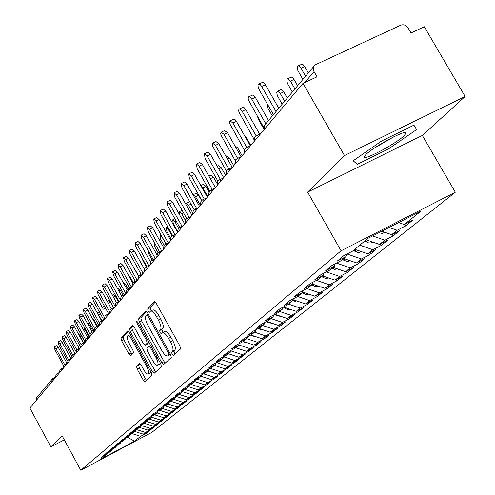 <?xml version="1.0" encoding="UTF-8"?>
<svg xmlns="http://www.w3.org/2000/svg" width="495" height="495" viewBox="0 0 495 495"><rect width="100%" height="100%" fill="white"/><g stroke="black" fill="none" stroke-linecap="round" stroke-linejoin="round"><path stroke-width="0.74" d="M172.093 354.284L173.429 355.515L180.539 348.944L179.902 345.943L156.296 303.367L154.397 301.665L147.696 308.973L148.16 311.064L149.459 312.246L150.492 311.163C152.002 310.613 154.001 312.425 156.488 316.614L158.431 320.117C160.819 324.788 161.519 327.975 160.529 329.682L159.65 330.567L160.108 332.64L161.426 333.847L162.459 332.838C163.994 332.293 166.023 334.144 168.547 338.382L170.497 341.903C172.885 346.574 173.572 349.736 172.545 351.382L171.641 352.23L172.093 354.284M162.688 332.72L164.755 331.662C166.301 331.118 168.331 332.962 170.849 337.2L172.798 340.715C175.193 345.392 175.874 348.548 174.84 350.2L173.937 351.042L175.038 354.024M155.312 302.024L149.991 307.816L151.136 310.841M150.746 311.039L152.794 310.006C154.31 309.449 156.309 311.262 158.796 315.445L160.739 318.947C163.127 323.612 163.82 326.799 162.824 328.507L161.945 329.398L162.397 331.471L163.158 332.479M136.546 366.35L137.183 369.084L143.259 380.117L145.01 381.793L151.94 375.389L151.309 372.611L129.269 332.628L127.524 330.988L120.997 338.11L121.652 340.876L128.96 354.148L130.68 355.787L133.539 352.879L132.889 350.101L129.226 343.456C127.271 339.601 126.72 337.083 127.58 335.882C128.719 335.492 130.272 336.953 132.233 340.282L146.712 366.554C148.661 370.384 149.205 372.877 148.339 374.034C147.157 374.406 145.579 372.908 143.593 369.536L141.199 365.18L139.442 363.516L136.546 366.35L138.711 365.236L139.343 367.971L146.489 380.432M344.495 155.541L307.63 192.122L422.334 135.451L465.139 96.482L344.495 155.541L303.033 83.358L317.048 76.818L314.04 71.596L304.827 82.517M307.63 192.122L341.086 250.804L80.784 470.25L62.092 435.779L50.886 446.892L29.861 408.041L303.033 83.358M161.853 362.773L163.709 364.499L171.282 357.501L170.645 354.575L147.547 312.84L145.703 311.157L138.569 318.929L139.237 321.837L161.853 362.773L164.099 361.616L165.225 363.101M161.395 366.647L154.155 373.335L152.355 371.634L130.253 331.563L129.591 328.729L132.505 325.555L134.275 327.207L143.315 343.586L145.115 345.262L147.145 343.214L146.495 340.343L137.01 323.167L136.577 321.113L137.827 322.276L160.764 363.794L161.395 366.647M341.086 250.804L455.326 192.227L151.829 432.395L80.784 470.25M404.663 224.346L405.578 225.93L412.768 220.176L404.273 224.544L420.991 211.111L368.162 238.219L352.508 251.169L343.753 255.674L337.169 261.15L345.85 256.676L340.715 260.927L332.096 265.37L325.753 270.635L334.298 266.23L329.348 270.326L320.865 274.7L314.758 279.78L323.167 275.437L318.396 279.384L310.049 283.697L304.159 288.597L312.438 284.309L307.841 288.115L299.617 292.372L293.931 297.099L302.086 292.873L297.65 296.542L289.55 300.743L284.062 305.304L292.093 301.139L287.805 304.685L279.83 308.824L274.527 313.23L282.447 309.121L278.301 312.549L270.437 316.633L265.314 320.896L273.116 316.837L269.107 320.147L261.36 324.182L256.41 328.303L264.095 324.299L260.221 327.504L252.58 331.483L247.791 335.468L255.364 331.514L251.615 334.62L244.085 338.549L239.444 342.41L246.918 338.506L243.28 341.507L235.855 345.392L231.363 349.13L238.732 345.275L235.212 348.183L227.886 352.019L223.53 355.639L230.8 351.834L227.384 354.655L220.164 358.442L215.938 361.956L223.109 358.194L219.799 360.935L212.671 364.673L208.574 368.076L215.653 364.363L212.435 367.024L205.4 370.712L201.428 374.022L208.414 370.353L205.295 372.933L198.347 376.577L194.486 379.789L201.385 376.163L198.353 378.669L191.497 382.276L187.747 385.395L194.554 381.812L191.615 384.244L184.845 387.808L181.201 390.84L187.921 387.3L185.062 389.664L178.379 393.185L174.834 396.13L181.473 392.634L178.695 394.936L172.093 398.413L168.647 401.278L175.199 397.819L172.495 400.059L165.974 403.499L162.626 406.284L169.098 402.868L166.469 405.046L160.027 408.443L156.767 411.159L163.164 407.775L160.603 409.897L154.236 413.263L151.062 415.899L157.379 412.558L154.886 414.624L148.599 417.947L145.505 420.521L151.755 417.217L149.323 419.228L143.105 422.513L140.091 425.026L146.266 421.752L143.897 423.714L137.752 426.968L134.819 429.406L140.92 426.176L138.612 428.082L132.536 431.306L129.671 433.682L135.71 430.483L133.458 432.345L127.45 435.532L124.66 437.852L130.624 434.69L128.428 436.503L122.494 439.659L119.765 441.924L125.668 438.787L123.527 440.562L117.655 443.681L114.995 445.89L120.83 442.79L118.738 444.522L112.928 447.61L110.335 449.763L116.108 446.694L114.067 448.383L108.318 451.44L105.788 453.55L111.499 450.512L109.5 452.158L103.82 455.183L101.345 457.244L106.994 454.237L107.242 453.364M405.578 225.93L397.151 230.262L391.663 234.673L381.812 231.221M392.226 234.383L393.098 235.905L400.028 230.367L391.663 234.673M393.098 235.905L384.801 240.186L379.51 244.437L366.25 239.803M380.228 244.066L381.07 245.526L387.752 240.18L379.51 244.437M381.07 245.526L372.896 249.746L367.797 253.842L354.754 249.307M368.657 253.397L369.468 254.807L375.909 249.647L367.797 253.842M369.468 254.807L361.418 258.972L356.493 262.925L343.666 258.483M357.495 262.406L358.262 263.761L364.487 258.786L356.493 262.925M358.262 263.761L350.336 267.869L345.578 271.687L332.962 267.337M346.704 271.105L347.447 272.411L353.461 267.603L345.578 271.687M347.447 272.411L339.632 276.464L335.041 280.158L322.622 275.888M336.278 279.514L336.996 280.77L342.806 276.123L335.041 280.158M336.996 280.77L329.293 284.774L324.85 288.338L312.487 284.105M326.199 287.638L326.886 288.851L332.51 284.359L324.85 288.338M326.886 288.851L319.294 292.805L314.999 296.257L302.327 291.926M316.447 295.503L317.109 296.672L322.548 292.322L314.999 296.257M317.109 296.672L309.623 300.576L305.464 303.911L292.508 299.506M307.005 303.113L307.642 304.239L312.908 300.032L305.464 303.911M307.642 304.239L300.255 308.094L296.233 311.33L283.394 306.974M297.86 310.476L298.479 311.572L303.577 307.494L296.233 311.33M298.479 311.572L291.19 315.377L287.292 318.514L274.892 314.319M289 317.617L289.594 318.675L294.531 314.727L287.292 318.514M289.594 318.675L282.404 322.437L278.623 325.475L266.644 321.434M280.405 324.541L280.981 325.561L285.77 321.731L278.623 325.475M280.981 325.561L273.89 329.274L270.221 332.219L258.637 328.327M272.071 331.254L272.627 332.244L277.274 328.525L270.221 332.219M272.627 332.244L265.629 335.913L262.072 338.772L250.86 335.01M263.983 337.763L264.522 338.722L269.033 335.121L262.072 338.772M264.522 338.722L257.61 342.348L254.158 345.12L243.299 341.494M256.132 344.087L256.651 345.015L261.032 341.519L254.158 345.12M256.651 345.015L249.833 348.598L246.479 351.295L235.769 347.725M248.509 350.225L249.01 351.128L253.267 347.725L246.479 351.295M249.01 351.128L242.272 354.668L239.017 357.285L228.455 353.776M241.096 356.19L241.585 357.068L245.718 353.764L239.017 357.285M241.585 357.068L234.933 360.564L231.765 363.107L221.345 359.655M233.894 361.987L234.37 362.841L238.386 359.624L231.765 363.107M234.37 362.841L227.799 366.3L224.718 368.769L214.434 365.372M226.889 367.624L227.347 368.453L231.258 365.329L224.718 368.769M227.347 368.453L220.857 371.875L217.862 374.276L207.714 370.928M220.077 373.112L220.523 373.911L224.322 370.873L217.862 374.276M220.523 373.911L214.106 377.295L211.198 379.634L201.174 376.336M213.444 378.446L213.877 379.226L217.577 376.268L211.198 379.634M213.877 379.226L207.541 382.573L204.707 384.85L194.628 381.54M206.99 383.644L207.411 384.398L211.012 381.515L204.707 384.85M207.411 384.398L201.143 387.709L198.384 389.924L188.119 386.558M200.704 388.699L201.112 389.435L204.614 386.632L198.384 389.924M201.112 389.435L194.919 392.708L192.233 394.868L181.789 391.452M194.578 393.624L194.974 394.342L198.39 391.607L192.233 394.868M194.974 394.342L188.855 397.578L186.231 399.682L176.01 396.346M188.607 398.425L188.991 399.125L192.326 396.458L186.231 399.682M188.991 399.125L182.94 402.33L180.39 404.378L170.441 401.142M182.791 403.109L183.162 403.784L186.411 401.191L180.39 404.378M183.162 403.784L177.179 406.958L174.692 408.957L165.014 405.813M177.117 407.67L177.476 408.332L180.644 405.801L174.692 408.957M177.476 408.332L171.561 411.469L169.135 413.418L159.712 410.367M171.579 412.125L171.932 412.768L175.02 410.293L169.135 413.418M171.932 412.768L166.079 415.874L163.715 417.774L154.539 414.804M166.178 416.468L166.524 417.093L169.537 414.68L163.715 417.774M166.524 417.093L160.733 420.168L158.425 422.025L149.441 419.123M160.906 420.707L161.24 421.319L164.185 418.962L158.425 422.025M161.24 421.319L155.517 424.357L153.258 426.17L144.379 423.312M155.758 424.846L156.086 425.44L158.957 423.145L153.258 426.17M156.086 425.44L150.418 428.453L148.215 430.223L139.442 427.402M150.727 428.887L151.049 429.468L153.852 427.222L148.215 430.223M151.049 429.468L145.443 432.451L143.29 434.177L134.615 431.393M145.821 432.834L146.13 433.403L148.871 431.207L143.29 434.177M146.13 433.403L140.58 436.355L134.572 441.181L101.425 458.84L106.994 454.237M111.499 450.512L111.746 449.621M140.58 436.355L131.435 433.416M127.209 437.153L134.572 441.181M116.108 446.694L116.362 445.785M145.443 432.451L136.063 429.437M120.83 442.79L121.096 441.856M150.418 428.453L141.118 425.459M125.668 438.787L125.934 437.828M155.517 424.357L146.359 421.406M130.624 434.69L130.903 433.7M160.733 420.168L151.711 417.248M135.71 430.483L135.989 429.474M166.079 415.874L156.952 412.917M140.92 426.176L141.205 425.137M171.561 411.469L162.323 408.474M146.266 421.752L146.563 420.688M177.179 406.958L167.83 403.914M151.755 417.217L152.052 416.122M182.94 402.33L173.479 399.242M157.379 412.558L157.688 411.438M188.855 397.578L179.27 394.453M163.164 407.775L163.48 406.624M194.919 392.708L185.217 389.534M169.098 402.868L169.426 401.68M201.143 387.709L191.219 384.454M175.199 397.819L175.533 396.6M207.541 382.573L197.326 379.213M181.473 392.634L181.814 391.378M214.106 377.295L203.587 373.83M187.921 387.3L188.267 386.007M220.857 371.875L210.016 368.292M194.554 381.812L194.912 380.482M227.799 366.3L216.618 362.6M201.385 376.163L201.75 374.795M234.933 360.564L223.486 356.765M208.414 370.353L208.785 368.936M242.272 354.668L231.035 350.93M215.653 364.363L216.037 362.903M249.833 348.598L238.825 344.928M223.109 358.194L223.505 356.691M257.61 342.348L246.683 338.698M230.8 351.834L231.208 350.281M265.629 335.913L254.548 332.195M238.732 345.275L239.153 343.666M273.89 329.274L262.647 325.493M246.918 338.506L247.345 336.848M282.404 322.437L271 318.588M255.364 331.514L255.81 329.8M291.19 315.377L279.613 311.46M264.095 324.299L264.553 322.523M300.255 308.094L288.511 304.103M273.116 316.837L273.587 314.999M309.623 300.576L297.693 296.511M282.447 309.121L282.93 307.216M319.294 292.805L306.943 288.579M292.093 301.139L292.594 299.166M329.293 284.774L316.478 280.374M302.086 292.873L302.6 290.825M339.632 276.464L326.329 271.885M312.438 284.309L312.97 282.187M350.336 267.869L336.513 263.093M323.167 275.437L323.711 273.234M361.418 258.972L347.045 253.978M334.298 266.23L334.861 263.94M372.896 249.746L359.766 245.167M345.85 256.676L346.432 254.294M384.801 240.186L372.636 235.929M465.139 96.482L424.295 26.761L411.011 32.961L408.041 27.875C406.086 25.109 403.673 24.212 400.808 25.171L315.872 64.548L314.319 65.73L313.453 67.339L313.273 69.226L314.04 71.596M397.151 230.262L389.15 227.453M36.024 400.715L36.704 397.695L52.117 379.269M50.886 446.892L64.307 439.863M422.334 135.451L455.326 192.227M388.525 148.927L416.648 129.554L413.894 125.167L381.651 140.982L353.176 160.776L357.279 164.334L388.525 148.927L357.279 164.334L353.176 160.776L381.651 140.982L413.894 125.167L416.648 129.554L388.525 148.927M404.273 224.544L398.667 222.571M254.176 141.428L253.848 139.683L254.158 138L256.441 135.587L255.129 136.54M244.419 153.023L245.075 148.525L246.646 147.281L245.365 148.215M235.02 164.198L235.663 159.78L237.21 158.555L235.954 159.464M225.949 174.97L226.592 170.633L228.115 169.42L226.877 170.317M217.2 185.371L217.831 181.102L219.328 179.908L218.122 180.786M208.754 195.414L209.373 191.219L210.851 190.037L209.663 190.903M200.586 205.122L201.199 200.989L202.653 199.825L201.49 200.673M192.697 214.502L193.304 210.437L194.733 209.286L193.588 210.121M185.062 223.573L185.656 219.57L187.073 218.437L185.947 219.254M177.674 232.359L178.262 228.418L179.654 227.298L167.78 206.081L167.025 201.812L169.507 203.878L181.974 226.166M170.515 240.861L171.097 236.981L172.47 235.874L171.388 236.666M163.585 249.103L164.161 245.279L165.516 244.19L164.445 244.963M156.866 257.091L157.435 253.322L158.771 252.246L157.719 253.007M150.35 264.831L150.907 261.125L152.225 260.054L151.192 260.809M144.026 272.349L144.577 268.692L145.883 267.64L144.862 268.377M137.888 279.644L138.433 276.043L139.72 274.997L138.718 275.727M131.93 286.729L132.468 283.177L133.737 282.144L132.753 282.862M126.138 293.609L126.671 290.107L127.927 289.086L126.955 289.792M120.514 300.298L121.034 296.845L122.277 295.831L121.318 296.53M115.038 306.801L115.558 303.398L116.783 302.389L115.842 303.076M111.641 308.707L114.735 307.16M109.717 313.125L110.23 309.771L111.443 308.775L110.515 309.449M106.431 314.919L109.5 313.385M104.538 319.281L105.045 315.971L106.246 314.981L105.33 315.649M101.364 320.964L104.402 319.442M99.501 325.271L99.996 322.004L101.184 321.026L100.281 321.688M96.432 326.855L99.421 325.351M94.588 331.106L95.083 327.882L96.259 326.91L95.362 327.56M91.625 332.584L94.502 331.143M89.812 336.786L90.294 333.605L91.457 332.646L90.579 333.29M86.941 338.178L89.713 336.786M85.152 342.323L85.629 339.186L86.78 338.233L85.913 338.865M82.374 343.623L85.047 342.28M80.611 347.719L81.081 344.619L82.219 343.679L81.366 344.303M77.925 348.938L80.493 347.639M76.181 352.985L76.645 349.922L77.777 348.987L76.929 349.606M73.582 354.117L76.063 352.867M71.862 358.114L72.32 355.094L73.439 354.166L72.604 354.779M69.343 359.172L71.738 357.959L69.275 359.184M67.648 363.126L68.1 360.143L69.207 359.221L68.384 359.822M65.21 364.103L67.518 362.934L65.148 364.116M63.539 368.014L63.985 365.062L65.08 364.153L64.263 364.747M61.176 368.924L63.403 367.791L61.114 368.936M59.524 372.785L59.963 369.87L61.052 368.967L60.248 369.555M57.234 373.626L59.381 372.537M55.601 377.444L56.034 374.567L57.111 373.669L56.319 374.251M146.588 311.522L140.828 317.79L141.483 320.704L164.099 361.616M168.77 354.915L168.325 352.867L148.092 316.305L146.798 315.129L145.883 316.107C144.955 317.827 145.66 320.97 147.999 325.537L161.717 350.336C164.204 354.538 166.209 356.381 167.737 355.874L170.373 354.086M169.804 354.804L167.836 355.787M170.478 354.272L170.113 354.618M133.353 325.92L131.8 327.61L132.462 330.443L155.653 371.955M147.232 344.173L148.983 342.472M152.72 360.626C154.749 364.066 156.377 365.588 157.602 365.186C158.511 363.986 157.967 361.43 155.975 357.508L150.746 348.041L148.896 346.382L146.891 348.387L147.535 351.227L152.72 360.626M159.668 364.116L160.287 362.934M140.178 363.794L138.711 365.236M150.375 372.976L150.944 371.943M130.395 334.676L127.753 335.796M128.36 331.359L123.162 337.015L123.818 339.774L132.078 354.364M298.083 65.885L301.938 64.195L303.144 64.734L304.611 66.54L300.997 68.211L298.782 65.959L297.749 66.039L297.235 67.023L297.86 70.556L302.89 79.429M305.594 76.205L300.997 68.211M308.305 72.957L304.611 66.54M258.792 84.032L262.709 82.312L264.144 83.104L265.351 84.713L261.663 86.415L260.209 84.577L258.644 84.082L258 85.152L258.18 87.25L259.145 89.626L273.432 114.654M265.351 84.713L278.796 108.244M261.663 86.415L276.024 111.554M385.061 232.359L382.097 233.386L378.879 232.724M287.583 78.779L291.382 77.109L292.564 77.647L293.999 79.429L290.441 81.087L288.276 78.853L287.273 78.922L286.778 79.874L287.409 83.327L292.341 92.045M294.946 88.933L290.441 81.087M297.619 85.74L293.999 79.429M373.007 242.16L371.163 242.946L368.756 242.977L364.858 240.954M277.46 91.21L281.21 89.558L282.608 90.319L283.765 91.86L280.263 93.493L278.147 91.284L277.175 91.34L276.699 92.268L277.33 95.64L282.169 104.21M284.681 101.209L280.263 93.493M287.317 98.059L283.765 91.86M361.375 251.608L359.252 252.37L357.347 252.32L353.517 250.34M267.158 103.653L268.043 108.386L272.355 115.941M350.151 260.729L348.208 261.385L346.333 261.341L342.565 259.392M257.579 116.684L258.65 119.84L263.891 129.028M248.917 96.711L252.784 95.015L253.935 95.578L255.358 97.391L251.732 99.074L250.309 97.261L248.787 96.754L248.168 97.793L248.354 99.842L263.81 127.623M255.358 97.391L268.544 120.502M251.732 99.074L265.809 123.769M239.407 108.931L243.212 107.254L244.338 107.817L245.73 109.605L242.166 111.27L240.533 109.29L239.289 108.968L238.695 109.977L238.887 111.975L253.83 138.878M245.73 109.605L259.652 134.065M242.166 111.27L256.101 135.772M230.237 120.712L233.987 119.06L235.082 119.623L236.449 121.386L232.941 123.032L229.977 120.836L229.531 122.055L229.76 123.676L244.283 149.88M236.449 121.386L250.198 145.592M232.941 123.032L246.689 147.256M221.383 132.085L224.594 130.575L227.496 132.753L224.037 134.374L221.147 132.196L220.721 133.384L220.949 134.968L235.131 160.59M227.496 132.753L241.071 156.711M224.037 134.374L237.619 158.357M404.18 135.692L406.123 132.846C405.987 129.313 373.434 146.842 365.966 154.483L364.506 156.16C359.655 162.88 395.177 144.521 404.18 135.692M373.867 148.407L393.704 136.855M339.304 269.521L337.547 270.091L335.697 270.047L331.99 268.142M212.838 143.061L216.012 141.57L218.846 143.723L215.443 145.332L212.615 143.166L212.231 144.008L212.442 145.87L226.32 170.992M218.846 143.723L232.254 167.434M215.443 145.332L228.857 169.067M244.351 135.296L246.269 137.387L245.693 137.666M328.822 278.017L325.37 278.456L321.775 276.587M250.773 145.32L246.269 137.387M234.878 145.778L237.668 147.832L236.387 148.444M318.687 286.228L315.358 286.58L311.893 284.761M242.148 155.727L237.668 147.832M225.918 156.228L226.654 155.875L229.352 157.936L227.409 158.864M308.88 294.166L305.681 294.438L302.173 292.545M233.745 165.707L229.352 157.936M217.268 166.332L218.66 165.67L221.296 167.718L218.74 168.937M299.388 301.845L295.917 301.944L292.421 299.84M225.621 175.372L221.296 167.718M204.583 153.667L207.721 152.188L210.486 154.329L207.133 155.919L204.373 153.772L205.103 158.505L217.843 181.09M210.486 154.329L223.672 177.68M207.133 155.919L220.386 179.4M196.608 163.919L199.708 162.453L202.412 164.581L199.108 166.147L196.404 164.018L197.14 168.653L209.663 190.897M202.412 164.581L215.362 187.562M199.108 166.147L212.2 189.387M188.886 173.838L191.955 172.384L194.597 174.494L191.342 176.047L188.7 173.931L189.443 178.466L201.774 200.413M194.597 174.494L207.325 197.115M191.342 176.047L204.274 199.046M181.417 183.435L184.449 181.993L187.042 184.09L183.831 185.625L181.244 183.521L181.987 187.97L194.151 209.645M187.042 184.09L199.547 206.359M183.831 185.625L196.602 208.383M208.915 176.115L210.913 175.162L213.494 177.191L210.381 178.683L210.078 178.181M290.188 309.276L286.859 309.307L283.214 307.067M215.375 187.543L210.381 178.683M216.866 183.162L213.494 177.191M200.84 185.588L203.408 184.35L205.939 186.368L202.863 187.846L200.951 185.78M281.278 316.478L276.427 315.606L274.744 314.399M207.776 196.577L202.863 187.846M208.983 191.782L205.939 186.368M193.26 194.646L196.131 193.267L198.606 195.271L195.581 196.732L193.044 194.776M272.627 323.452L267.999 322.554L266.52 321.496M200.933 201.36L200.419 205.32L195.581 196.732M201.589 200.574L198.606 195.271M186.231 203.284L189.071 201.911L189.845 201.972M192.413 212.293L188.515 205.345L186.083 203.352L185.774 204.181M264.243 330.214L259.826 329.293L258.545 328.377M185.266 220.151L181.653 213.704L179.277 211.73L179.338 214.366M256.101 336.767L251.893 335.833L250.798 335.047M174.19 192.728L177.179 191.299L179.716 193.378L176.554 194.894L174.023 192.809L174.772 197.165L186.776 218.604M179.716 193.378L192.017 215.306M176.554 194.894L189.177 217.416M167.186 201.731L170.144 200.314L172.625 202.381L184.722 223.981M160.392 210.462L163.319 209.051L165.751 211.105L162.676 212.584L160.244 210.53L160.999 214.719L172.743 235.744M165.751 211.105L177.365 231.883M162.676 212.584L174.995 234.642M153.809 218.92L156.698 217.528L159.087 219.563L156.049 221.03L153.667 218.988L154.428 223.097L166.042 243.93M159.087 219.563L170.169 239.413M156.049 221.03L168.226 242.859M147.423 227.131L150.282 225.751L152.621 227.768L149.626 229.216L147.287 227.199L148.048 231.227L159.538 251.868M152.621 227.768L163.338 246.999M149.626 229.216L161.661 250.823M178.522 228.127L174.995 221.822L172.662 219.86L173.361 223.814L177.315 230.88M248.187 343.128L244.19 342.181L243.268 341.519M141.224 235.1L144.045 233.733L146.341 235.731L143.389 237.167L141.094 235.162L141.855 239.122L153.227 259.566M146.341 235.731L156.779 254.486M143.389 237.167L155.282 258.551M172.099 236.096L168.529 229.705L166.24 227.756L166.939 231.641L170.497 238.002M240.502 349.303L235.911 347.775M135.203 242.841L137.994 241.486L140.246 243.466L137.332 244.889L135.085 242.897L135.847 246.782L147.095 267.04M140.246 243.466L150.455 261.836M137.332 244.889L149.088 266.056M165.936 243.979L162.249 237.365L160.003 235.434L160.702 239.246L164.105 245.347M233.027 355.292L228.851 353.906M129.356 250.359L132.115 249.01L134.324 250.984L131.447 252.388L129.238 250.414L130.006 254.226L141.137 274.298M134.324 250.984L144.342 269.026M131.447 252.388L143.074 273.339M154.576 242.952L153.933 242.89L154.638 246.64L158.029 252.728M225.757 361.115L221.983 359.865M123.67 257.66L126.404 256.33L128.57 258.285L125.73 259.671L123.564 257.716L124.325 261.465L135.339 281.346M128.57 258.285L138.421 276.055M125.73 259.671L137.22 280.418M148.005 250.173L148.741 253.83L152.206 260.067L153.79 260.741M218.679 366.77L215.294 365.657M118.15 264.763L120.848 263.445L122.977 265.382L120.174 266.756L118.045 264.813L118.806 268.5L129.702 288.201M122.977 265.382L132.691 282.923M120.174 266.756L131.503 287.236M142.065 257.982L143.006 260.822L146.594 267.288M211.78 372.271L208.785 371.281M112.773 271.675L115.446 270.363L117.538 272.287L114.766 273.648L112.674 271.724L113.435 275.344L124.22 294.865M117.538 272.287L127.128 289.631M114.766 273.648L125.934 293.851M137.171 267.151L141.118 274.304M205.048 377.611L202.449 376.757M107.545 278.394L110.187 277.101L112.241 279.007L109.506 280.356L107.452 278.444L108.213 282.002L118.887 301.344M112.241 279.007L121.727 296.177M109.506 280.356L120.285 299.883M135.042 269.954L135.834 271.384M198.47 382.802L196.311 382.091M138.544 275.907L135.995 271.303M102.459 284.941L105.07 283.654L107.087 285.547L104.383 286.877L102.366 284.984L103.127 288.486L113.689 307.649M107.087 285.547L116.48 302.569M104.383 286.877L114.76 305.693M128.805 275.913L130.631 277.813L130.024 278.116M192.023 387.839L190.371 387.294M133.211 282.466L130.631 277.813M97.503 291.308L100.083 290.033L102.069 291.914L99.402 293.232L97.416 291.351L98.177 294.797L108.634 313.787M102.069 291.914L111.381 308.806M99.402 293.232L109.482 311.534M123.162 282.459L125.408 284.161L124.381 284.668M185.65 392.714L184.678 392.399M128.087 289L125.408 284.161M92.676 297.514L95.232 296.251L97.187 298.12L94.545 299.425L92.596 297.557L93.351 300.948L103.703 319.764M97.187 298.12L103.053 308.775M94.545 299.425L104.389 317.314M117.686 288.863L118.367 288.523L120.322 290.342L118.893 291.048M123.119 295.41L120.322 290.342M87.974 303.559L90.498 302.309L92.423 304.159L89.812 305.452L87.893 303.602L88.648 306.937L98.895 325.586M92.423 304.159L101.586 320.828M89.812 305.452L99.452 322.994M112.359 295.094L113.435 294.562L115.36 296.363L113.553 297.26M118.274 301.653L115.36 296.363M83.389 309.455L85.889 308.212L87.782 310.049L85.202 311.33L83.315 309.493L84.07 312.778L94.211 331.26M87.782 310.049L96.872 326.601M85.202 311.33L94.663 328.569M107.174 301.177L108.628 300.453L110.521 302.241L108.356 303.317M113.541 307.723L110.521 302.241M78.915 315.204L81.397 313.972L83.253 315.791L80.704 317.06L78.847 315.235L79.602 318.471L89.644 336.792M83.253 315.791L92.274 332.232M80.704 317.06L90.016 334.032M102.125 307.098L104.532 306.337M74.559 320.803L77.01 319.584L78.841 321.397L76.323 322.647L74.491 320.84L75.24 324.027L84.93 341.711M78.841 321.397L87.788 337.72M76.323 322.647L85.487 339.378M101.945 320.642L97.317 313.069M70.309 326.273L72.734 325.067L74.535 326.861L72.041 328.105L70.24 326.304L70.989 329.447L80.376 346.593M74.535 326.861L83.414 343.078M72.041 328.105L81.081 344.619L80.543 347.799M97.565 326.255L94.26 320.24L92.429 318.514M66.157 331.613L68.558 330.413L70.333 332.195L67.871 333.426L66.095 331.644L66.837 334.731L75.989 351.469M70.333 332.195L79.144 348.294M67.871 333.426L76.793 349.748M93.283 331.73L89.898 325.561L88.122 323.823L87.968 324.38M62.104 336.823L64.48 335.635L66.231 337.398L63.793 338.617L62.048 336.848L62.791 339.898L71.744 356.289M66.231 337.398L74.974 353.393M63.793 338.617L72.617 354.767M89.094 337.064L85.635 330.759L83.89 329.033L84.088 330.963M58.15 341.909L60.501 340.733L62.222 342.484L59.815 343.691L58.094 341.934L58.831 344.941L67.617 361.041M62.222 342.484L70.896 358.368M59.815 343.691L68.539 359.679M85.004 342.274L81.477 335.833L79.751 334.119L80.45 337.083L83.661 342.948M54.283 346.877L56.616 345.708L58.311 347.447L55.923 348.647L54.233 346.902L54.97 349.866L63.608 365.706M58.311 347.447L66.918 363.219M55.923 348.647L64.56 364.481M314.034 66.107L264.837 124.919L264.045 127.005L264.361 129.325M53.386 378.217L55.459 377.165L53.324 378.229M51.771 381.998L52.482 378.836L53.268 378.26L52.482 378.836M258.582 136.187L256.441 135.587M248.738 147.894L246.646 147.281M239.246 159.173L237.21 158.555M230.095 170.051L228.115 169.42M221.259 180.551L219.328 179.908M212.732 190.686L210.851 190.037M204.491 200.481L202.653 199.825M196.527 209.948L194.733 209.286M188.818 219.106L187.073 218.437M181.362 227.972L179.654 227.298L178.553 228.102M174.141 236.554L172.47 235.874M167.149 244.864L165.516 244.19M160.368 252.926L158.771 252.246M147.411 268.321L145.883 267.64M141.217 275.684L139.72 274.997M135.203 282.831L133.737 282.144M129.362 289.773L127.927 289.086M123.688 296.524L122.277 295.831M118.169 303.082L116.783 302.389M112.798 309.468L111.443 308.775M107.576 315.674L106.246 314.981M102.49 321.719L101.184 321.026M97.534 327.603L96.259 326.91M92.714 333.333L91.457 332.646M88.011 338.92L86.78 338.233M83.432 344.365L82.219 343.679M78.965 349.674L77.777 348.987M74.609 354.853L73.439 354.166M70.358 359.902L69.207 359.221M66.212 364.834L65.08 364.153M62.16 369.647L61.052 368.967M58.206 374.35L57.111 373.669M54.345 378.941L53.268 378.26M174.84 350.2L172.545 351.382M172.798 340.715L170.497 341.903M170.849 337.2L168.547 338.382M161.945 329.398L159.65 330.567M162.824 328.507L160.529 329.682M160.739 318.947L158.431 320.117M158.796 315.445L156.488 316.614M149.991 307.816L147.696 308.973M173.937 351.042L171.641 352.23M141.483 320.704L139.237 321.837M140.828 317.79L138.569 318.929M169.395 352.316L168.325 352.867M149.162 315.767L148.092 316.305M148.376 314.344L146.897 315.092M154.551 370.495L152.355 371.634M132.462 330.443L130.253 331.563M131.8 327.61L129.591 328.729M147.374 344.099L145.153 345.232M148.902 342.317L147.145 343.214M147.522 339.824L146.495 340.343M138.037 322.647L137.01 323.167M157.002 356.982L155.975 357.508M151.773 347.521L150.746 348.041M148.995 346.314L150.641 345.473L149.038 346.308M147.689 366.046L146.712 366.554M133.211 339.78L132.233 340.282M131.125 353.04L128.96 354.148M123.818 339.774L121.652 340.876M123.162 337.015L120.997 338.11M145.419 378.997L143.259 380.117M139.343 367.971L137.183 369.084M367.748 240.329L365.991 241.777M356.227 249.82L354.624 251.144M345.114 258.984L343.66 260.184M334.391 267.826L333.067 268.915M324.027 276.371L322.833 277.355M314.009 284.625L312.939 285.51M304.326 292.613L303.361 293.405M294.952 300.335L294.098 301.04M285.881 307.816L285.12 308.441M277.089 315.061L276.427 315.606M268.575 322.084L267.999 322.554M191.051 204.119L188.515 205.345M260.314 328.89L259.826 329.293M183.527 212.801L181.653 213.704M252.302 335.492L251.893 335.833M172.625 202.381L169.507 203.878M176.245 221.215L174.995 221.822M244.53 341.903L244.19 342.181M169.191 229.383L168.529 229.705M105.509 308.119L103.307 309.214M100.485 313.917L98.728 314.795M95.597 319.578L94.26 320.24M90.826 325.097L89.898 325.561M86.186 330.481L85.635 330.759M260.846 133.495L256.763 135.432M264.862 124.882L264.058 129.684M250.99 145.214L246.949 147.139M253.941 141.706L254.548 137.251M241.486 156.513L237.495 158.419M244.196 153.289L244.784 148.921M232.322 167.403L228.381 169.29M234.809 164.445L235.379 160.17M223.474 177.915L219.582 179.79M225.751 175.211L226.308 171.016M214.935 188.069L211.087 189.925M217.014 185.6L217.553 181.486M206.681 197.882L202.876 199.72M208.574 195.63L209.1 191.596M198.699 207.362L194.943 209.187M190.977 216.538L187.265 218.345M192.536 214.694L193.304 210.437M183.509 225.417L179.84 227.211M184.907 223.752L185.656 219.57M176.276 234.017L172.644 235.793M177.526 232.526L178.262 228.418M169.265 242.352L165.677 244.109M170.379 241.022L171.097 236.981M162.465 250.427L158.926 252.165M163.455 249.257L164.161 245.279M155.875 258.26L152.373 259.986M156.742 257.233L157.435 253.322M149.484 265.865L146.019 267.566M150.233 264.974L150.907 261.125M143.278 273.24L139.856 274.929M143.915 272.479L144.577 268.692M137.245 280.405L133.867 282.082M137.783 279.768L138.433 276.043M131.392 287.366L128.044 289.024M131.825 286.846L132.468 283.177M125.699 294.129L122.389 295.775M126.039 293.721L126.671 290.107M120.161 300.706L116.894 302.34M120.421 300.409L121.034 296.845M114.778 307.11L111.548 308.719M114.951 306.906L115.558 303.398M109.543 313.335L106.345 314.931M109.636 313.224L110.23 309.771M104.439 319.399L101.277 320.977M104.457 319.374L105.045 315.971M99.408 325.333L96.346 326.867M99.421 325.364L99.996 322.004M94.496 331.118L91.544 332.603M94.514 331.192L95.083 327.882M89.706 336.761L86.86 338.19M89.737 336.872L90.294 333.605M85.041 342.255L82.3 343.635M85.084 342.404L85.629 339.186M80.493 347.62L77.851 348.95M76.057 352.842L73.508 354.129M76.119 353.059L76.645 349.922M71.806 358.188L72.32 355.094M67.592 363.194L68.1 360.143M63.484 368.076L63.985 365.062M59.381 372.518L57.173 373.638M59.468 372.846L59.963 369.87M55.551 377.506L56.034 374.567M148.37 314.337L146.854 315.098M170.008 354.698L167.737 355.874M147.337 344.13L145.115 345.262M159.829 364.035L157.602 365.186M150.523 372.902L148.339 374.034M403.227 132.883L406.123 132.846M182.148 210.338L179.413 211.662M174.883 218.784L172.798 219.799M167.848 226.976L166.363 227.694M161.024 234.933L160.12 235.373M154.415 242.655L154.05 242.835M99.334 311.819L97.212 312.871M94.452 317.499L92.522 318.458M89.7 323.037L88.184 323.792M85.066 328.439L83.946 329.002M80.549 333.717L79.806 334.088"/></g></svg>
